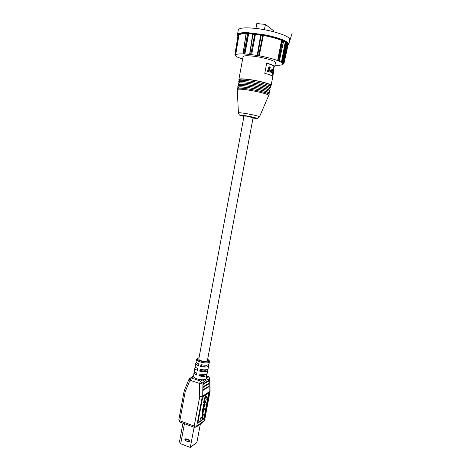 <?xml version="1.0" encoding="UTF-8"?>
<svg xmlns="http://www.w3.org/2000/svg" width="471" height="471" viewBox="0 0 471 471"><rect width="100%" height="100%" fill="white"/><g stroke="black" fill="none" stroke-linecap="round" stroke-linejoin="round"><path stroke-width="0.71" d="M244.06 115.807L198.786 359.008C198.762 359.614 199.58 360.197 201.229 360.768C204.567 361.634 206.622 361.581 207.399 360.621L253.133 117.509M206.345 378.013L207.517 379.879C206.439 379.844 205.35 380.491 204.255 381.804L202.866 379.838L205.65 379.261L206.251 378.537L206.899 375.093L206.463 374.056M208.677 386.656L203.496 390.194L203.484 389.47L208.529 386.361L208.677 386.656L203.354 390.029M208.624 383.8L203.443 387.292L203.425 386.561L208.476 383.5L208.624 383.8L203.295 387.127M208.571 380.939L203.384 384.383L203.372 383.653L208.423 380.645L208.571 380.939L203.242 384.218M208.135 364.831L208.635 365.885L208.041 366.562C206.416 367.268 203.937 367.245 200.611 366.497L200.958 364.636C204.284 365.384 206.763 365.408 208.394 364.713L208.983 364.042L209.418 361.728L208.83 362.393C206.245 364.042 195.742 361.404 196.501 359.314L196.071 361.622C196.001 362.352 196.849 363.1 198.609 363.871L198.262 365.732C196.501 364.96 195.659 364.207 195.73 363.471L195.218 366.238C195.141 366.986 195.983 367.745 197.743 368.522L197.396 370.377C195.636 369.6 194.8 368.834 194.876 368.081L194.364 370.842C194.282 371.607 195.124 372.378 196.878 373.162L196.531 375.016C194.776 374.227 193.94 373.45 194.017 372.685L193.469 376.688C195.065 378.59 198.197 379.644 202.866 379.838L200.634 381.133L199.474 383.435L190.007 380.232L185.203 391.631L179.822 420.797L194.205 426.078L199.728 396.67L199.474 383.435L202.035 383.123L200.634 381.133L191.185 377.954L190.007 380.232L189.095 379.008L184.214 390.618L185.203 391.631M195.73 363.471L196.578 362.67M194.876 368.081L195.689 367.274M194.017 372.685L194.806 371.872M208.635 365.885L208.111 368.652L207.523 369.341C205.892 370.059 203.413 370.041 200.093 369.293L199.739 371.154C203.066 371.902 205.539 371.913 207.169 371.189L207.764 370.494L207.246 373.256L206.651 373.956C205.015 374.698 202.542 374.692 199.221 373.939L198.874 375.799C202.194 376.547 204.667 376.553 206.304 375.805L206.899 375.093M189.943 378.054L191.185 377.954L193.469 376.688L192.233 376.788L189.277 378.814M207.764 370.494L207.299 369.447M204.538 417.247L203.672 419.025L198.432 422.781L198.061 421.857L202.489 398.378L203.372 396.588L208.559 393.273L208.9 394.251L204.538 417.247L204.196 417.123L203.337 418.902L198.055 422.675M196.719 373.992L196.213 372.849M198.444 364.748L197.938 363.565M200.611 366.497L201.582 365.985C203.613 366.379 205.115 366.361 206.086 365.926L206.545 365.172M200.923 369.482L200.711 370.624C202.748 371.018 204.249 370.989 205.215 370.547L205.668 369.817M199.739 371.154L200.711 370.624M200.057 374.133L199.845 375.252C201.876 375.646 203.378 375.617 204.349 375.157L204.797 374.457M198.874 375.799L199.845 375.252M197.579 369.376L197.072 368.21M201.794 364.825L201.582 365.985M208.565 393.273L204.196 417.123M206.322 398.849L206.11 399.95L204.879 400.244L204.638 400.75L204.791 401.374L205.868 401.227L205.662 402.322L203.984 402.711L203.637 402.593L204.031 400.362L205.132 396.611L206.769 396.476L206.563 397.577L205.344 397.824L205.091 398.342L205.25 399.008L206.322 398.849L205.132 398.902M204.679 401.28L205.868 401.227M204.184 403.335L204.962 403.347L205.185 404.989L204.043 407.368L203.549 407.503L203.36 405.861L203.013 405.743L204.184 403.335L204.962 403.347M203.549 407.503L203.201 407.38L203.013 405.743M202.618 414.539L203.337 414.586L202.577 418.589L200.263 419.249L199.916 419.125L200.122 418.024L202.059 417.483L202.618 414.539L203.337 414.586M201.982 414.486L202.377 412.402L203.166 412.408L202.771 414.486L201.982 414.486M202.895 410.547L203.631 409.617L203.537 409.022M203.837 409.134L204.143 408.021L204.326 409.511L203.242 411.666L202.742 411.789L202.536 410.2L203.437 408.216L203.019 410.671L203.978 409.741L203.496 409.011L203.813 407.904M202.742 411.789L202.194 410.076L203.089 408.092L203.437 408.216M203.984 402.711L204.897 399.249L204.549 399.131M204.897 399.249L204.838 398.048L204.491 397.924M204.838 398.048L205.48 396.735L205.132 396.611M204.379 400.48L204.031 400.362M203.525 410.535L203.184 410.412M203.978 409.741L203.631 409.617M204.426 401.557L204.078 401.433M204.108 408.01L203.766 407.886M200.263 419.249L200.469 418.148L202.059 417.483M202.4 417.606L202.96 414.663M205.109 401.398L204.767 401.28M200.469 418.148L200.122 418.024M205.48 396.735L206.769 396.476M202.536 410.2L202.194 410.076M202.324 414.61L202.718 412.525L202.377 412.402M202.718 412.525L203.166 412.408M203.36 405.861L204.532 403.453M204.19 401.61L203.843 401.486M204.261 404.577L203.713 405.631L203.855 406.367L204.838 405.19L204.797 404.589L204.261 404.577M204.249 406.285L203.902 406.161L204.461 404.477L204.797 404.589M204.838 405.19L204.496 405.072M200.369 424.018L196.907 442.334L190.313 447.45L180.711 443.776L179.492 441.845L182.96 423.152M180.711 443.776L184.438 423.694M190.313 447.45L194.111 427.256M185.044 439.637L185.556 440.562L188.565 441.88L189.389 441.769L189.701 441.209L188.983 439.92L185.998 438.789L185.238 438.878L184.897 439.467M185.556 440.562L188.535 441.833M184.903 439.549L185.55 440.697M255.924 28.443L256.83 23.55L265.414 24.421L273.598 30.745L273.416 31.698M265.414 24.421L264.419 29.72M237.437 35.054L238.291 29.914C239.085 27.913 244.584 27.383 254.793 28.319C271.378 29.926 291.019 36.385 289.577 39.511L288.664 44.274M238.75 36.19L238.379 36.126L235.241 55.337L234.864 55.03L237.908 36.132L238.379 36.126L238.438 35.502L237.843 35.437L237.437 34.589C237.749 33.335 240.428 32.687 245.485 32.658L248.052 32.717L248.258 33.406L247.469 33.364L247.581 33.953L248.311 34.106L244.643 53.888L243.407 53.912C238.473 53.747 235.883 54.165 235.63 55.166L235.4 55.66L236.701 56.761L242.6 59.181M248.052 32.717L263.742 34.63C271.402 36.084 277.719 37.804 282.694 39.794L286.892 41.89L288.652 43.709L288.646 44.345L292.214 33.011L288.67 44.245L287.834 44.816L283.936 63.45L282.918 63.726L286.839 43.644M245.485 32.658L245.744 33.341C240.481 33.376 237.849 34.077 237.843 35.437L237.855 35.973M252.35 33.017L252.903 34.348M254.658 33.335L254.687 34.513L255.359 34.695L255.959 34.212L255.535 34.03L252.468 33.7L248.258 33.406L248.818 33.576L248.576 34.218L249.1 33.694L252.503 33.835M246.092 32.734L246.221 33.335L245.744 33.341L246.039 33.512M288.075 44.769L288.605 44.439M288.087 44.745L288.034 44.162L288.652 43.709M287.027 43.138L287.905 42.667M286.986 43.938L288.034 44.162L287.257 43.008L286.868 43.491L287.045 43.126M283.789 41.212L282.188 40.329L282.694 39.794M283.212 40.088L282.494 41.077L278.797 60.211L279.35 60.429L279.12 61.053L277.637 60.576L281.434 40.918L281.205 40.247L282.188 40.329C277.307 38.386 271.119 36.709 263.625 35.284L262.783 35.131L262.688 35.702L263.224 35.896L263.854 35.449L263.742 34.63M262.877 34.548L262.783 35.131L255.535 34.03L255.482 33.353M287.675 42.549L287.257 43.008L284.113 41.171L284.661 40.653M260.587 35.278L260.151 34.807L260.381 34.047M287.175 42.166L286.362 43.091L282.547 61.984L281.405 62.296L285.232 42.219L286.303 42.378L286.892 41.89M253.115 33.164L249.813 54.43L244.902 53.988L248.576 34.218M246.121 33.629C241.552 33.682 239.138 34.289 238.874 35.443L235.63 55.166M237.602 35.714L237.902 35.931M249.701 54.106L252.862 34.383L254.687 34.513L250.919 53.847L251.49 54.559L249.665 54.342M247.357 32.764L247.469 33.364L246.221 33.335L243.142 53.812M246.292 34.053L247.581 33.953L244.007 53.205L244.637 53.888M281.205 40.247C276.612 38.445 270.831 36.873 263.872 35.537L263.224 35.896L259.185 55.761L251.638 54.648L255.359 34.695L251.638 54.648M288.67 43.95L287.834 44.816L286.91 44.562M287.416 44.015L283.318 64.097L282.924 64.027C282.535 65.027 279.886 65.434 274.976 65.239M284.178 40.512L283.66 41.195M281.558 40.259L281.77 40.93L283.436 41.489L279.35 60.429M260.151 34.807L260.581 35.431L257.225 55.407L260.581 35.431L261.075 35.419L257.814 54.877L257.225 55.419M261.217 34.259L261.075 35.419L262.688 35.702L258.75 55.042L259.203 55.831L263.236 35.984M285.232 42.219L283.642 41.33M260.169 34.895L256.112 34.324L255.512 34.801M285.65 42.266L285.709 42.914L286.851 43.462L282.824 62.378L282.394 62.743L281.782 62.343L285.709 42.914L285.32 42.873M240.133 58.28L241.464 58.875M236.554 56.714L237.408 57.162M234.87 55.042L235.4 55.66M283.936 63.45L283.318 64.097M283.942 63.597L288.093 44.745M277.637 60.576C272.839 58.804 266.698 57.227 259.203 55.831M282.918 63.726L282.011 62.696L282.388 62.737M278.797 60.211L277.967 60.594L281.77 40.93L281.434 40.918M281.405 62.296L279.115 61.047M266.686 63.179C271.826 64.627 274.405 65.81 274.428 66.729L273.804 67.218M239.804 80.147L239.144 79.434C239.574 78.692 242.942 78.734 249.236 79.546C259.356 80.882 271.561 84.209 270.872 85.375L270.001 85.799M273.916 66.635L273.274 70.008L273.916 66.635C273.904 65.769 271.49 64.645 266.668 63.267M239.768 80.317L239.904 79.581C240.322 78.875 243.525 78.91 249.518 79.687C259.144 80.965 270.766 84.121 270.113 85.233L269.971 85.969M273.922 70.662L273.257 73.953L272.491 73.553M272.933 73.611L272.156 73.494L272.933 73.611L273.539 71.833L273.627 70.073L272.997 70.473M268.235 71.527L270.201 72.198L267.404 71.415L268.965 66.829L269.771 66.935L268.235 71.527L267.404 71.415M270.754 70.95L271.484 71.251L270.001 70.85L270.242 70.079L270.996 70.173L270.754 70.95L270.001 70.85M271.938 73.011L271.208 72.911L270.972 71.209L271.708 71.304L271.938 73.011L271.208 72.911M271.231 70.273L271.973 69.39L272.621 69.49M271.484 71.251L271.714 70.479L270.996 70.173M273.215 70.497L272.886 73.588M272.839 71.857L272.468 71.81M272.632 70.179L272.95 70.844L272.709 69.484L271.708 71.304M273.198 74.188L272.468 74.235M272.008 73.029L272.662 72.045L272.438 71.78L272.061 72.328L272.008 71.592L272.603 70.173M273.504 70.061L273.003 69.996M273.257 73.953L273.816 71.298L273.28 74.094L272.515 73.994L272.144 75.931L272.515 74.006M273.174 74.324L272.45 74.336M273.28 74.094L272.497 74.1M273.792 71.433L273.922 70.668M273.192 73.835L272.45 73.741M272.95 70.844L272.226 70.75M270.201 72.198L270.431 71.421L269.065 70.938L270.307 67.117L269.771 66.935M272.703 70.762L272.244 70.703M272.438 71.78L271.985 71.722M239.327 82.731L238.667 82.036L238.903 80.735C239.333 80.011 242.695 80.058 248.988 80.877C259.103 82.225 271.314 85.528 270.625 86.676L270.378 87.971L269.512 88.377M273.463 71.592L273.039 72.923L273.463 71.592L273.133 71.551M238.667 82.036C239.091 81.324 242.453 81.383 248.741 82.207C258.85 83.567 271.06 86.852 270.378 87.971M239.286 82.943L239.427 82.184C239.833 81.507 243.036 81.56 249.024 82.348C258.644 83.638 270.26 86.764 269.618 87.836L269.471 88.589M238.85 85.31L238.191 84.639L238.426 83.338C238.85 82.637 242.206 82.708 248.494 83.538C258.597 84.904 270.807 88.171 270.13 89.272L269.883 90.567L269.023 90.956M238.191 84.639C238.609 83.95 241.964 84.032 248.246 84.868C258.344 86.24 270.554 89.49 269.883 90.567M238.809 85.563L238.95 84.786C239.35 84.132 242.547 84.203 248.535 85.004C258.137 86.311 269.759 89.402 269.124 90.432L268.976 91.203M238.379 87.889L237.714 87.235L237.949 85.94C238.367 85.263 241.717 85.351 247.999 86.199C258.096 87.582 270.307 90.809 269.636 91.869L269.388 93.164L268.529 93.529M237.714 87.235C238.126 86.576 241.476 86.676 247.758 87.524C257.843 88.919 270.054 92.128 269.388 93.164M238.326 88.177L238.473 87.382C238.868 86.758 242.059 86.847 248.04 87.659C257.637 88.984 269.253 92.039 268.629 93.028L268.476 93.817M237.284 89.572L237.472 88.536C237.884 87.889 241.234 87.995 247.51 88.854C257.59 90.255 269.801 93.446 269.141 94.459L259.486 116.802C259.968 116.402 251.767 114.465 245.044 113.417C240.811 112.763 238.597 112.575 238.397 112.857L237.284 89.572C237.696 88.937 241.034 89.054 247.31 89.914C257.39 91.321 269.6 94.5 268.947 95.495M253.08 117.785L246.722 116.143L244.013 116.09M239.845 79.905L239.651 79.534C240.075 78.816 243.33 78.851 249.424 79.64C259.215 80.935 271.031 84.15 270.366 85.28L270.048 85.557M239.786 80.235L238.891 79.387C239.327 78.633 242.748 78.669 249.141 79.499C259.421 80.859 271.832 84.232 271.125 85.422L272.786 76.714C272.744 75.872 270.071 74.736 264.779 73.299L266.698 63.138C271.997 64.621 274.658 65.834 274.681 66.776L273.781 67.347M271.125 85.422L269.989 85.887M238.891 79.387L243.071 56.62C243.56 55.619 247.028 55.478 253.475 56.202C263.831 57.403 276.241 61.106 275.458 62.684L274.681 66.776M204.255 381.804L202.035 383.123L202.289 396.341L199.728 396.67L202.253 396.747L196.719 426.102L204.42 420.538L209.866 391.896L209.66 378.613L207.517 379.879M210.066 391.277L209.866 391.896L202.253 396.747L202.289 396.341L210.066 391.277L209.825 378.407L208.288 376.676L206.698 376.152M208.329 386.573L208.677 386.609M208.217 380.856L208.571 380.892M208.194 387.038L208.547 387.074M208.141 384.183L208.494 384.218M208.088 381.322L208.441 381.357M208.276 383.718L208.624 383.747M206.392 377.783L208.541 376.635L209.825 378.407M184.214 390.618L178.821 419.891L179.822 420.797L180.016 422.069L194.376 427.35L196.119 427.097L196.719 426.102L194.205 426.078L194.376 427.35M199.009 357.819L197.92 358.137C194.393 359.667 205.403 363.235 208.306 361.487C209.189 360.945 208.959 360.262 207.623 359.432M196.119 427.097L203.831 421.516L204.591 420.297L210.031 391.678M208.559 394.133L208.9 394.251M198.085 422.652L198.432 422.781M203.337 418.902L203.672 419.025M205.768 396.676L205.421 396.558M205.58 399.008L205.232 398.884M188.983 439.92L188.8 440.285L185.815 439.16L185.998 438.789M189.689 441.25L188.8 440.285M188.535 441.692L189.307 441.25M189.701 441.209L189.313 441.209M185.815 439.16L185.05 439.596M238.438 35.502L238.856 35.578M250.048 53.741L250.919 53.847M243.289 53.17L244.007 53.205M257.814 54.877L258.75 55.042M259.486 116.802C256.33 119.281 259.662 118.409 253.027 118.074C261.022 119.251 254.293 117.114 245.591 115.742C239.492 114.877 238.95 115.089 243.96 116.372C239.056 114.671 239.839 116.278 238.397 112.857M178.821 419.891L180.016 422.069M199.021 357.748L197.467 358.166L196.501 359.314M192.25 376.776L193.44 375.799M209.418 361.728C209.601 360.88 209.006 360.085 207.634 359.361M206.722 376.029L208.541 376.635M203.831 421.516L204.591 420.297M203.796 407.898L204.143 408.021M185.238 438.878L184.885 439.49C184.997 440.373 185.227 440.791 185.58 440.75L188.565 441.88L189.389 441.769M287.775 45.357L288.605 44.433M249.636 54.253L252.703 33.912M243.048 53.594L246.086 33.529M234.852 54.854L237.908 36.132M283.942 63.603L287.828 45.11M282.824 62.378L286.868 43.491M279.374 60.818L283.53 41.56M270.872 85.375L270.937 85.039M274.428 66.729L274.505 66.311M239.144 79.434L239.203 79.099M271.973 69.39L272.709 69.484M272.997 69.973L273.574 70.049M273.274 74.147L273.669 72.098"/></g></svg>
